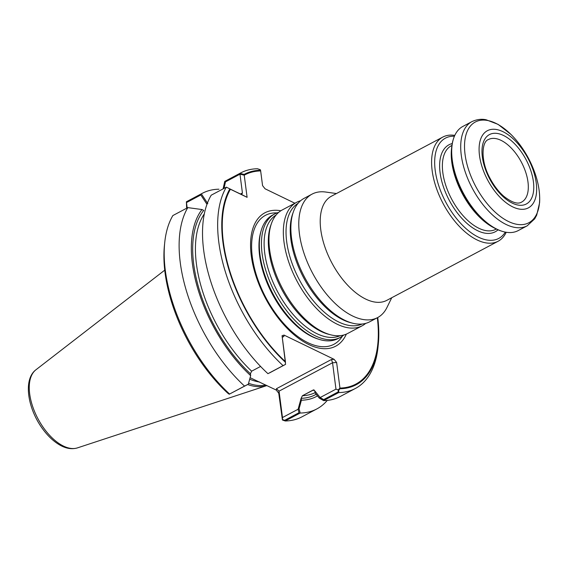 <?xml version="1.0" encoding="UTF-8"?>
<svg xmlns="http://www.w3.org/2000/svg" width="568" height="568" viewBox="0 0 568 568"><rect width="100%" height="100%" fill="white"/><g stroke="black" fill="none" stroke-linecap="round" stroke-linejoin="round"><path stroke-width="0.85" d="M260.975 231.346A69.168 36.245 62 0 0 259.768 255.43A69.168 36.245 62 0 0 318.151 339.053L317.668 338.904A68.756 36.025 -118 0 1 272.448 294.288A68.756 36.025 -118 0 1 260.826 231.829L260.975 231.346M453.285 139.416A58.248 30.523 62 0 0 451.702 147.133A58.248 30.523 62 0 0 452 160.581A58.248 30.523 62 0 0 494.763 228.251A58.248 30.523 62 0 0 502.041 231.261M451.702 147.133L451.482 149.199A56.062 29.373 62 0 0 451.773 162.136A56.062 29.373 62 0 0 492.932 227.271L494.763 228.251M251.276 255.756A75.516 39.568 62 0 0 294.899 335.461A75.516 39.568 62 0 0 346.345 334.112A75.516 39.568 62 0 1 294.899 335.461A75.516 39.568 62 0 1 251.276 255.756A75.516 39.568 62 0 1 280.862 210.763A75.516 39.568 62 0 0 251.276 255.756M265.831 385.019A77.88 40.811 -118 0 1 248.564 383.293M298.108 409.244L299.009 412.702L284.689 420.306L282.445 419.525L278.753 393.233L279.051 391.153L282.481 417.544L298.108 409.244L301.139 398.196M377.322 317.739A118.435 62.054 -118 0 1 377.805 344.066A118.435 62.054 -118 0 1 339.948 388.072L338.216 389.918L335.972 389.144L332.55 362.753L336.632 362.505L340.033 388.739L338.755 390.102L338.713 392.573A122.07 63.964 62 0 0 355.355 388.484L340.211 396.521A122.07 63.964 -118 0 1 323.575 400.61L319.216 398.04L315.098 392.942L314.849 391.047L313.16 390.031L302.389 395.747L301.161 398.317A108.85 57.034 62 0 0 316.184 394.291A108.85 57.034 62 0 1 301.161 398.317L302.389 395.747A106.905 56.019 62 0 0 315.062 392.68A106.905 56.019 62 0 1 302.389 395.747L313.714 389.882L313.16 390.031L314.835 390.926L320.16 397.536L335.972 389.144L332.55 362.753L331.456 359.501L276.453 388.704L279.051 391.153L282.445 419.525M338.216 389.918L338.18 391.906L323.675 399.609L320.16 397.536M247.371 384.678L244.332 386.226M207.796 203.614L201.342 193.844L186.389 201.789L186.652 208.229L186.489 202.57L187.184 207.945L186.389 201.789A122.07 63.964 -118 0 1 187.376 201.242L202.336 193.297A122.07 63.964 -118 0 1 218.971 189.208M260.577 366.445L251.645 371.181L250.424 373.751L250.666 375.64L248.322 384.174L229.593 394.036A122.07 63.964 -118 0 1 164.734 242.508A122.07 63.964 -118 0 1 172.857 215.556L187.809 207.618L201.974 209.542L203.749 210.409A108.85 57.034 62 0 0 250.424 373.751L251.645 371.181L260.577 366.445M269.424 372.97L285.512 364.4L269.424 372.97M206.979 204.317L200.809 194.966L186.489 202.57M339.948 388.072L336.632 362.505L334.126 359.338L331.456 359.501L332.55 362.753L336.632 362.505L334.126 359.338L284.064 335.099L282.104 335.645L282.111 336.107L285.427 361.667A118.435 62.054 -118 0 1 230.409 189.25L241.649 194.54L242.422 192.978L239.98 174.17L225.475 181.874L224.033 188.384M239.98 174.17L244.226 175.185L247.101 197.33L226.348 187.156A122.07 63.964 62 0 0 283.084 365.636L285.576 364.358L282.111 336.107L282.104 335.645L284.064 335.099L334.126 359.338L331.456 359.501L276.453 388.704L276.254 390.06L250.573 377.912L276.254 390.06L278.753 393.233L279.051 391.153L276.453 388.704L276.254 390.06L278.753 393.233L282.431 420L282.481 417.544L299.059 408.74L301.402 400.213L301.161 398.317M282.211 336.895L283.872 336.455L282.268 337.307L283.872 336.455L282.211 336.895M240.875 172.842L225.73 180.88A122.07 63.964 -118 0 0 224.743 181.426L239.881 173.389L244.126 174.411L247.101 197.33L241.62 194.519L242.422 192.978L239.881 173.389A122.07 63.964 62 0 1 240.875 172.842A122.07 63.964 62 0 1 257.51 168.753L260.293 169.718L260.57 170.258L262.565 185.622L265.064 188.789L262.565 185.622L260.655 170.925A118.435 62.054 -118 0 0 244.226 175.185M265.064 188.789L294.891 203.237L265.064 188.789M285.576 364.358L267.947 373.673A122.07 63.964 -118 0 1 211.211 195.193L226.348 187.156L247.101 197.33L230.409 189.25M343.81 334.999A69.892 36.622 -118 0 1 340.275 337.413A69.892 36.622 -118 0 1 275.153 292.854A69.892 36.622 -118 0 1 274.727 213.944A69.892 36.622 -118 0 1 278.703 212.368M340.275 337.413L338.159 338.535A69.892 36.622 -118 0 1 319.01 339.33A69.892 36.622 -118 0 1 273.038 293.968A69.892 36.622 -118 0 1 261.223 230.48A69.892 36.622 -118 0 1 272.612 215.066L274.727 213.944M365.721 323.369A69.892 36.622 -118 0 1 362.178 325.784L347.786 333.423A69.892 36.622 -118 0 1 330.661 334.8A69.892 36.622 -118 0 1 282.665 288.863A69.892 36.622 -118 0 1 271.504 223.373A69.892 36.622 -118 0 1 282.239 209.954L296.631 202.314A69.892 36.622 -118 0 1 300.614 200.738M362.178 325.784A69.892 36.622 -118 0 1 297.057 281.224A69.892 36.622 -118 0 1 296.631 202.314M391.743 297.724L386.978 307.458A69.892 36.622 -118 0 1 377.628 317.583L369.697 321.793A69.892 36.622 -118 0 1 352.565 323.171A69.892 36.622 -118 0 1 304.576 277.227A69.892 36.622 -118 0 1 293.415 211.743A69.892 36.622 -118 0 1 304.15 198.324L312.073 194.114A69.892 36.622 -118 0 1 325.705 192.041L336.441 193.546M377.628 317.583A69.892 36.622 -118 0 1 312.499 273.023A69.892 36.622 -118 0 1 312.073 194.114M506.216 232.269A58.973 30.899 -118 0 1 498.115 241.251L386.737 300.387A58.973 30.899 -118 0 1 331.79 262.785A58.973 30.899 -118 0 1 331.428 196.209L442.806 137.073A58.973 30.899 -118 0 1 454.79 135.397M498.115 241.251A58.973 30.899 -118 0 1 443.168 203.656A58.973 30.899 -118 0 1 442.806 137.073M536.249 183.031A43.686 22.89 -118 0 1 497.937 195.009A43.686 22.89 -118 0 1 489.474 129.845A43.686 22.89 -118 0 1 536.249 183.031M471.909 121.63L462.892 126.416A58.973 30.899 62 0 0 451.95 146.352A58.973 30.899 62 0 0 452.256 159.963A58.973 30.899 62 0 0 495.552 228.485A58.973 30.899 62 0 0 518.201 230.594L527.218 225.808L534.708 218.829L536.71 215.116L539.6 202.733C540.353 188.974 536.71 174.291 528.666 158.699C523.717 149.341 517.831 141.269 511.015 134.467L498.058 124.349L486.073 119.749C484.568 119.479 479.151 118.243 471.909 121.63A58.973 30.899 62 0 0 461.273 155.178A58.973 30.899 62 0 0 487.926 210.416A58.973 30.899 62 0 0 527.218 225.808M505.3 232.106A56.793 29.756 -118 0 1 445.823 202.244A56.793 29.756 -118 0 1 454.414 136.249M77.411 447.896C71.568 449.607 65.377 448.457 58.838 444.453C52.831 440.754 47.307 435.393 42.273 428.378C27.605 408.179 23.011 379.403 35.94 369.775A44.403 23.267 -118 0 0 37.971 418.765A44.403 23.267 -118 0 0 77.411 447.896L266.939 385.551A78.356 41.059 -118 0 1 247.634 384.536M327.274 400.397A122.07 63.964 -118 0 1 316.816 408.946L301.856 416.884A122.07 63.964 -118 0 1 285.214 420.973L282.431 420M316.816 408.946A122.07 63.964 -118 0 1 300.174 413.035L285.214 420.973M187.809 207.618A122.07 63.964 -118 0 0 244.545 386.098L229.593 394.036M201.342 193.844A122.07 63.964 -118 0 1 202.336 193.297M224.743 181.426L223.082 188.888M317.484 395.903A110.895 58.106 -118 0 1 301.402 400.213M299.059 408.74L300.174 413.035M164.734 242.508L164.45 245.262A119.159 62.437 -118 0 0 227.64 393.063L229.252 394.256M244.545 386.098L248.322 384.174M250.666 375.64A110.895 58.106 -118 0 1 201.974 209.542M283.084 365.636L267.947 373.673M355.355 388.484A122.07 63.964 62 0 0 377.997 347.211L378.281 344.464A119.159 62.437 62 0 0 377.741 317.519M338.713 392.573L323.575 400.61M338.755 390.102L335.972 389.144L319.216 398.04M229.827 188.966A119.159 62.437 62 0 0 285.519 362.341M260.57 170.258A119.159 62.437 62 0 0 244.126 174.411M340.033 388.739A119.159 62.437 62 0 0 378.281 344.464M342.405 336.093A73.002 38.255 -118 0 1 292.335 332.088A73.002 38.255 -118 0 1 252.306 256.864A73.002 38.255 -118 0 1 277.014 212.915A73.002 38.255 -118 0 0 252.306 256.864A73.002 38.255 -118 0 0 292.335 332.088A73.002 38.255 -118 0 0 342.405 336.093M314.147 389.982A106.905 56.019 -118 0 1 313.16 390.031A106.905 56.019 -118 0 0 314.147 389.982M259.633 382.044A76.545 40.108 -118 0 1 249.693 379.183A76.545 40.108 -118 0 0 259.633 382.044M204.359 213.802A106.905 56.019 62 0 0 251.645 371.181A106.905 56.019 62 0 1 204.359 213.802M332.55 362.753L279.051 391.153L332.55 362.753M242.422 192.978L240.498 194.007L242.422 192.978M284.064 335.099L283.872 336.455L284.064 335.099M340.204 335.66A68.345 35.812 -118 0 1 277.532 291.59A68.345 35.812 -118 0 1 276.14 214.988M330.661 334.8L328.645 334.282A68.345 35.812 -118 0 1 281.721 289.361A68.345 35.812 -118 0 1 270.801 225.326L271.504 223.373M362.114 324.03A68.345 35.812 -118 0 1 299.442 279.953A68.345 35.812 -118 0 1 298.051 203.351M352.565 323.171L350.555 322.652A68.345 35.812 -118 0 1 303.631 277.731A68.345 35.812 -118 0 1 292.712 213.696L293.415 211.743M533.402 181.646A39.298 20.59 -118 0 1 498.938 192.424A39.298 20.59 -118 0 1 491.327 133.807A39.298 20.59 -118 0 1 533.402 181.646M465.064 154.446A57.034 29.884 62 0 0 508.474 221.492A57.034 29.884 62 0 0 539.124 190.301A57.034 29.884 62 0 0 495.715 123.256A57.034 29.884 62 0 0 465.064 154.446M495.026 229.706L495.757 229.316A47.322 24.8 -118 0 1 451.659 199.148A47.322 24.8 -118 0 1 451.375 145.72L450.644 146.104M498.022 229.82A49.267 25.816 -118 0 1 449.302 200.397A49.267 25.816 -118 0 1 452.22 143.562M527.977 181.973A35.415 18.559 -118 0 1 521.538 202.144C517.697 204.444 511.803 202.506 503.859 196.329C498.434 191.586 493.755 185.452 489.815 177.926C480.329 160.652 481.82 141.581 488.324 139.586A35.415 18.559 -118 0 1 511.938 148.766A35.415 18.559 -118 0 1 527.977 181.973M319.01 339.33L317.668 338.904A68.756 36.025 -118 0 1 272.448 294.288A68.756 36.025 -118 0 1 260.826 231.829L261.223 230.48M203.749 210.409A108.85 57.034 62 0 0 250.424 373.751M35.94 369.775L164.741 270.155"/></g></svg>
